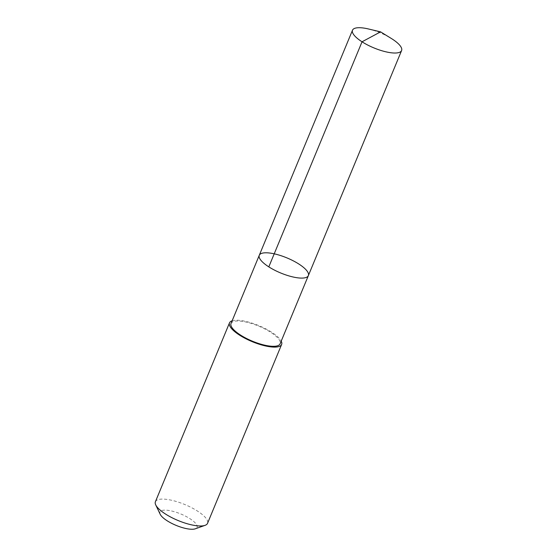<?xml version="1.0" encoding="UTF-8"?>
<svg xmlns="http://www.w3.org/2000/svg" width="557" height="557" viewBox="0 0 557 557"><rect width="100%" height="100%" fill="white"/><g stroke="black" fill="none" stroke-linecap="round" stroke-linejoin="round"><path stroke-width="0.42" stroke-dasharray="2.79 2.09" d="M308.362 275.611A26.562 8.167 22.5 0 0 292.759 260.572A26.562 8.167 22.5 0 0 263.579 252.934A26.562 8.167 22.5 0 0 259.277 255.28M368.511 28.985A26.569 8.167 -157.5 0 1 391.139 38.356M231.023 323.492A26.562 8.167 -157.5 0 1 235.326 321.145A26.562 8.167 -157.5 0 1 264.505 328.783A26.562 8.167 -157.5 0 1 280.108 343.822M232.144 320.79A28.212 8.675 -157.5 0 1 258.88 325.643A28.212 8.675 -157.5 0 1 281.222 341.121M155.403 501.739A28.212 8.675 -157.5 0 1 184.792 504.524A28.212 8.675 -157.5 0 1 207.538 523.336M160.193 514.271A20.073 6.169 -157.5 0 1 180.865 514A20.073 6.169 -157.5 0 1 195.291 528.809"/><path stroke-width="0.84" d="M308.362 275.611L280.108 343.822A26.562 8.167 -157.5 0 1 275.806 346.169A26.562 8.167 -157.5 0 1 246.626 338.531A26.562 8.167 -157.5 0 1 231.023 323.492L259.277 255.28A26.562 8.167 22.5 0 0 280.693 272.986A26.562 8.167 22.5 0 0 308.362 275.611A26.562 8.167 22.5 0 0 292.759 260.572A26.562 8.167 22.5 0 0 263.579 252.934A26.562 8.167 22.5 0 0 259.277 255.28A26.562 8.167 22.5 0 0 280.693 272.986A26.562 8.167 22.5 0 0 308.362 275.611L401.597 50.534A26.569 8.167 -157.5 0 1 397.294 52.88A26.569 8.167 -157.5 0 1 368.107 45.242A26.569 8.167 -157.5 0 1 352.504 30.196A26.569 8.167 -157.5 0 1 356.807 27.85A26.569 8.167 -157.5 0 1 368.511 28.985L380.57 31.86L391.139 38.356A26.569 8.167 -157.5 0 1 401.597 50.534M281.222 341.121A28.212 8.675 -157.5 0 1 281.633 344.456A28.212 8.675 -157.5 0 1 277.059 346.948A28.212 8.675 -157.5 0 1 246.069 338.837A28.212 8.675 -157.5 0 1 229.498 322.858A28.212 8.675 -157.5 0 1 232.144 320.79M281.633 344.456L207.538 523.336A28.212 8.675 -157.5 0 1 205.067 525.342A28.212 8.675 -157.5 0 1 202.964 525.829A28.212 8.675 -157.5 0 1 176.116 519.674A28.212 8.675 -157.5 0 1 155.73 504.907A28.212 8.675 -157.5 0 1 155.403 501.739L229.498 322.858M205.067 525.342L195.291 528.809A20.073 6.169 -157.5 0 1 193.794 529.15A20.073 6.169 -157.5 0 1 174.696 524.778A20.073 6.169 -157.5 0 1 160.193 514.271L155.73 504.907M268.808 266.873L362.036 41.796L380.57 31.86M259.277 255.28L352.504 30.196"/></g></svg>
